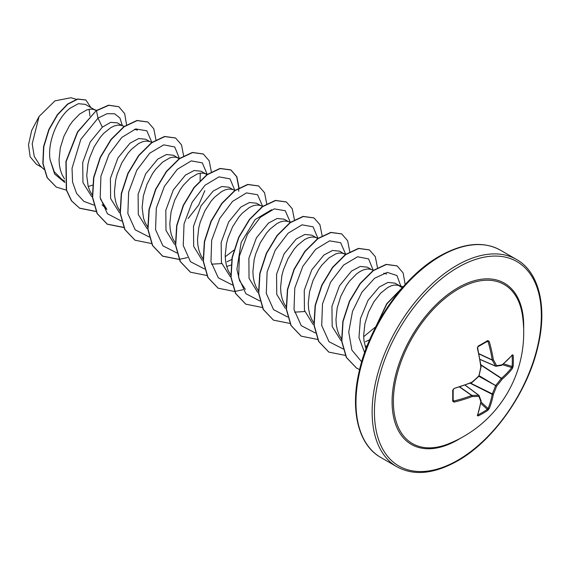 <?xml version="1.0" encoding="UTF-8"?>
<svg xmlns="http://www.w3.org/2000/svg" width="570" height="570" viewBox="0 0 570 570"><rect width="100%" height="100%" fill="white"/><g stroke="black" fill="none" stroke-linecap="round" stroke-linejoin="round"><path stroke-width="0.85" d="M480.018 359.364L495.48 366.047A0.819 0.591 -26.9 0 0 496.591 365.684A0.819 0.641 82.2 0 1 495.793 366.232A0.819 0.47 -66.6 0 1 495.48 366.047A118.695 42.921 -140.8 0 0 492.252 360.126A0.819 0.435 -65 0 1 492.209 359.898A118.838 74.328 -124.5 0 0 488.07 341.651L487.343 341.266A0.819 0.506 -121.6 0 0 487.55 341.223L487.55 341.223A0.819 0.506 -121.6 0 0 487.692 340.582L489.174 341.344A119.65 74.841 55.5 0 1 493.342 359.72A119.508 43.213 39.2 0 1 496.591 365.684A119.508 31.186 12.4 0 0 502.092 364.772A0.819 0.677 78.8 0 1 501.586 365.356A0.819 0.819 0 0 0 501.935 365.192A0.819 0.556 51.1 0 1 501.807 365.263M512.423 354.768A0.819 0.62 40.2 0 1 512.309 355.146L501.935 365.192A0.819 0.556 51.1 0 0 502.092 364.772A119.65 62.793 -4.2 0 0 512.423 354.768L513.178 355.295A119.615 90.231 35.7 0 1 513.356 360.839A119.615 90.231 35.7 0 1 513.178 366.296A0.819 0.485 -176.3 0 1 512.124 366.503A118.802 89.618 -144.3 0 0 512.295 361.081A118.802 89.618 -144.3 0 0 512.124 355.573L511.967 355.552M448.398 443.859L448.398 443.859A91.82 53.017 -60 0 1 393.571 395.68A91.82 53.017 -60 0 1 458.309 289.068A91.82 53.017 -60 0 1 522.476 315.552L522.476 315.552A119.657 119.657 0 0 1 448.398 443.859M513.178 366.296L512.423 368.441A119.65 74.841 -175.5 0 1 502.092 379.221A119.508 95.824 159.6 0 1 496.591 386.147A119.508 95.824 80.4 0 1 493.342 394.376A119.65 74.841 55.5 0 1 489.174 408.711L487.692 410.436A119.615 90.231 -155.7 0 1 483.054 413.321A119.615 90.231 -155.7 0 1 478.166 415.936L477.339 415.551A0.819 0.62 19.8 0 0 477.603 415.259L481.116 401.251A0.819 0.556 8.9 0 0 481.109 401.102M453.186 400.055L453.798 401.016A118.838 74.328 4.5 0 0 471.668 395.473A0.819 0.435 -55 0 1 471.889 395.402A118.695 42.921 20.8 0 0 478.629 395.231A0.819 0.591 86.9 0 1 478.871 396.378A119.508 43.213 -159.2 0 1 472.081 396.549A119.65 74.841 -175.5 0 1 454.091 402.128L452.68 401.223A119.615 37.378 -103.4 0 0 452.68 390.222L454.091 388.455A119.65 62.793 -4.2 0 0 472.081 382.099A119.508 83.797 -27.7 0 0 478.871 375.915A119.508 83.797 -92.3 0 0 480.831 366.945A119.65 62.8 -115.8 0 0 477.339 348.185L478.166 346.083A119.615 37.378 -16.6 0 0 483.054 343.339A119.615 37.378 -16.6 0 0 487.692 340.582M94.584 109.711L85.286 104.346L78.332 103.704L69.804 108.393C57.791 117.769 47.232 141.659 50.075 159.707L54.236 171.727L62.215 179.7L64.709 181.146M95.375 110.167L92.832 109.24L89.889 109.169L86.647 109.96L79.636 114.071L72.632 121.246L69.39 125.799L63.897 136.337L60.292 147.951L59.052 159.6L59.408 165.093L60.434 170.209L62.123 174.819L64.552 178.966M88.222 186.518L92.475 185.172M122.272 125.699L117.356 122.856L110.651 122.35L102.336 127.174L90.224 141.994L82.707 162.493L82.956 182.642L91.67 196.557M124.638 126.39L120.519 125.229L117.577 125.158L114.335 125.949L110.886 127.587L103.776 133.294L100.327 137.235L94.143 146.853L89.519 158.061L87.98 163.939L86.74 175.581L88.129 186.191L89.811 190.8L92.24 194.954M149.967 141.681L145.763 139.258L138.688 138.546L130.031 143.163L117.94 157.94L110.416 178.382L110.623 198.538L119.273 212.482M152.033 142.293L148.214 141.218L145.272 141.146L142.03 141.937L138.574 143.576L131.463 149.283L128.015 153.223L121.83 162.842L117.206 174.049L115.674 179.928L114.435 191.57L114.791 197.07L115.817 202.179L117.505 206.789L119.935 210.943M179.422 158.795L173.458 155.247L166.383 154.534L157.719 159.144L145.621 173.936L138.104 194.37L138.303 214.484L146.932 228.442M178.453 158.132L175.902 157.206L172.959 157.135L169.718 157.918L162.714 162.03L155.71 169.212L152.461 173.764L146.975 184.295L143.362 195.916L142.122 207.558L143.512 218.167L145.193 222.777L147.865 227.252M206.917 174.627L201.146 171.235L194.071 170.523L185.414 175.133L173.344 189.874L165.813 210.28L165.977 230.394L174.548 244.373M206.141 174.121L203.597 173.195L200.654 173.116L197.412 173.907L190.401 178.018L183.397 185.193L180.156 189.753L174.662 200.284L171.057 211.905L169.817 223.547L170.174 229.047L171.2 234.156L172.888 238.766L175.318 242.913M233.037 189.646L228.841 187.224L221.759 186.511L213.102 191.121L201.018 205.884L193.508 226.254L193.665 246.368L202.236 260.362M211.47 264.188L221.687 263.568M235.111 190.252L231.285 189.183L228.342 189.105L225.1 189.895L221.652 191.541L214.541 197.241L211.085 201.182L204.901 210.807L200.284 222.008L198.745 227.893L197.505 239.535L197.861 245.029L198.894 250.144L200.576 254.754L203.006 258.901M226.675 266.454L230.928 265.107M260.732 205.635L256.529 203.212L249.453 202.5L240.789 207.11L228.67 221.951L221.153 242.464L221.424 262.606L230.159 276.528M262.798 206.24L258.98 205.164L256.037 205.093L252.795 205.884L249.339 207.523L242.229 213.23L238.78 217.17L232.596 226.796L227.971 237.996L226.44 243.874L225.2 255.524L225.556 261.017L226.582 266.133L228.271 270.743L230.7 274.89M288.42 221.623L284.223 219.194L277.141 218.488L268.484 223.098L256.415 237.84L248.891 258.224L249.04 278.338L257.619 292.339M290.493 222.229L286.667 221.153L283.725 221.082L280.483 221.873L277.034 223.511L269.923 229.218L266.468 233.159L260.283 242.777L255.666 253.985L254.127 259.863L252.888 271.512L253.244 277.006L254.277 282.114L255.959 286.724L258.388 290.878M316.115 237.612L311.911 235.182L304.836 234.469L296.172 239.087L284.095 253.849L276.571 274.241L276.735 294.334L285.314 308.327M294.548 312.153L304.758 311.534M318.181 238.217L314.362 237.141L311.419 237.07L308.178 237.861L304.722 239.5L297.611 245.207L294.163 249.147L287.978 258.766L283.354 269.973L281.822 275.852L280.583 287.494L280.939 292.994L281.965 298.103L283.653 302.713L286.083 306.867M345.37 254.569L339.606 251.171L332.531 250.458L323.867 255.075L311.783 269.831L304.259 290.265L304.444 310.386L313.058 324.351M344.601 254.056L342.05 253.13L339.107 253.059L335.865 253.842L328.862 257.954L321.851 265.136L318.609 269.688L313.122 280.219L309.51 291.84L308.27 303.482L308.627 308.983L309.66 314.091L311.341 318.701L313.771 322.855M371.498 269.582L367.294 267.159L360.219 266.447L351.555 271.056L339.435 285.891L331.932 306.361L332.175 326.524L340.896 340.447M373.564 270.194L369.745 269.118L366.802 269.04L363.56 269.831L360.105 271.477L356.549 273.942L349.545 281.117L346.304 285.677L340.81 296.208L337.205 307.829L335.965 319.471L336.321 324.971L337.347 330.08L339.036 334.69L341.701 339.164M365.128 346.389L367.158 345.826M399.185 285.57L394.989 283.147L387.914 282.435L379.25 287.045L368.056 300.29L360.432 318.623L358.965 337.618L364.643 352.581M401.893 287.586L398.288 285.306L394.49 285.029L391.248 285.819L387.799 287.465L380.689 293.165L373.991 301.665L368.505 312.196L364.893 323.817L363.653 335.459L364.009 340.953L365.976 348.904M89.925 115.988L89.084 109.29M188.079 218.531L198.695 205.001L204.837 190.672M226.945 261.822L231.684 259.5M317.882 238.737L316.906 238.068M365.406 341.758L369.695 339.684M41.831 167.373L36.252 164.153L30.139 156.75L28.5 144.844L31.656 130.544L39.066 116.472L54.962 100.862L70.965 97.741M39.066 116.472L32.198 143.832L34.236 156.372L40.128 165.749L43.847 169.29M102.336 127.174L97.997 118.14L106.939 113.743L114.541 113.751L119.914 117.962L122.386 125.763M64.852 182.486L54.642 174.064L50.075 159.707M93.772 205.05L83.868 201.374L76.594 193.444L72.554 182.029L72.041 168.264L80.812 139.358L97.997 118.14L96.487 110.737L108.806 105.308L118.859 106.768L124.68 113.658L126.561 124.823M66.376 190.145L56.309 187.095L47.303 177.74L43.049 163.597L43.797 146.768L49.02 129.711L57.563 114.855L67.766 104.217L77.791 99.13L85.878 100.028L90.915 107.588M96.252 110.601L77.484 131.919L65.913 161.524L66.32 189.945L71.421 200.775L79.672 208.242L71.649 200.904L66.547 190.081L66.141 161.659L77.712 132.055L96.252 110.601L108.578 105.172L118.745 106.704M56.195 187.031L47.075 177.612L42.821 163.462L43.562 146.633L48.792 129.575L57.328 114.72L67.531 104.082L77.563 98.995L85.764 99.964M375.944 326.596L363.674 336.692M245.335 289.332L239.557 280.697L236.913 269.183L241.203 242.357L255.153 219.55L271.577 209.753M233.828 250.223L225.221 256.749M200.284 173.166L200.07 180.548M102.108 204.844L106.882 209.397L100.441 199.037M151.784 142.222L146.825 130.801L135.753 128.941L121.823 137.406L108.991 154.434L100.933 176.159L100.17 197.576L107.424 213.757L121.46 221.039M179.514 158.731L174.755 146.989L163.74 144.858L149.753 153.173L136.807 170.195L128.649 192.033L127.865 213.579L135.19 229.817L149.354 237.049M207.188 174.434L202.307 162.863L191.249 160.89L177.284 169.311L164.395 186.369L156.308 208.171L155.567 229.653L162.906 245.834L177.042 253.037M234.876 190.423L230.016 178.859L218.98 176.864L205.036 185.243L192.154 202.236L184.039 223.989L183.234 245.463L190.48 261.694L204.537 268.997M262.549 206.169L257.576 194.74L246.482 192.902L232.524 201.417L219.692 218.502L211.662 240.276L210.964 261.708L218.31 277.832L232.425 285.014M290.244 222.158L285.278 210.743L274.213 208.877L260.283 217.341L247.444 234.37L239.393 256.094L238.623 277.512L245.877 293.692L259.913 300.974M317.953 238.381L313.087 226.824L302.057 224.829L288.107 233.201L275.224 250.202L267.109 271.954L266.304 293.429L273.55 309.653L287.608 316.963M345.627 254.127L340.661 242.713L329.595 240.854L315.666 249.318L302.827 266.34L294.776 288.071L294.006 309.489L301.259 325.669L315.296 332.951M373.35 270.643L368.591 258.901L357.582 256.771L343.589 265.086L330.643 282.107L322.492 303.938L321.701 325.491L329.025 341.729L343.19 348.961M401.052 286.774L396.955 275.531L387.294 272.389L374.576 278.267L361.936 292.175L352.509 311.391L348.74 332.075L351.875 350.08L361.672 361.815M79.672 208.242L96.081 211.541M155.959 139.792L153.786 128.799L147.915 122.037L137.163 120.605L124.182 126.718L111.193 139.6L100.441 157.427L93.836 177.648L92.639 197.327L97.292 213.636L107.36 224.231L123.768 227.53M183.654 156.045L181.524 144.88L175.603 138.018L164.858 136.593L151.869 142.707L138.88 155.589L128.136 173.415L121.524 193.636L120.327 213.322L124.987 229.624L135.054 240.219L151.463 243.518M211.342 171.77L209.169 160.768L203.291 154.007L192.546 152.582L179.557 158.702L166.568 171.577L155.824 189.404L149.219 209.625L148.022 229.311L152.682 245.613L162.749 256.208L179.315 259.485M239.037 187.758L236.856 176.757L230.978 169.995L220.234 168.57L207.245 174.691L194.256 187.566L183.512 205.399L176.907 225.62L175.71 245.299L180.369 261.602L190.444 272.196L206.839 275.488M266.724 203.739L264.551 192.745L258.673 185.984L247.921 184.559L234.933 190.679L221.951 203.554L211.206 221.388L204.602 241.609L203.405 261.295L208.064 277.597L218.132 288.185L234.534 291.477M234.697 291.462L242.963 289.745M294.419 219.728L292.239 208.727L286.361 201.965L275.616 200.547L262.627 206.668L249.639 219.543L238.894 237.377L232.289 257.597L231.092 277.284L235.759 293.586L245.827 304.173L262.221 307.465M322.107 235.716L319.934 224.715L314.049 217.954L303.304 216.536L290.315 222.656L277.326 235.531L266.582 253.365L259.984 273.586L258.787 293.272L263.447 309.567L273.514 320.162L290.08 323.439M349.802 251.705L347.622 240.704L341.743 233.942L330.999 232.524L318.01 238.638L305.021 251.52L294.277 269.353L287.672 289.567L286.475 309.254L291.135 325.555L301.209 336.15L317.604 339.442M377.49 267.693L375.317 256.692L369.438 249.931L358.687 248.506L345.705 254.626L332.716 267.501L321.972 285.335L315.367 305.556L314.17 325.235L318.829 341.537L328.897 352.132L345.463 355.409M405.184 284.544L403.147 272.987L397.133 265.919L386.382 264.494L373.4 270.608L360.411 283.482L349.666 301.316L343.055 321.53L341.858 341.216L346.517 357.525L356.585 368.12L359.599 369.595M402.733 287.287L386.959 303.803L375.68 327.109M79.437 208.107L96.009 211.392M147.794 121.966L136.935 120.477L123.947 126.59L110.965 139.465L100.213 157.291L93.608 177.512L92.404 197.199L97.064 213.501L107.132 224.095L123.697 227.38M175.489 137.954L164.623 136.465L151.641 142.578L138.653 155.453L127.901 173.28L121.296 193.501L120.099 213.187L124.759 229.489L134.94 240.155M203.177 153.943L192.318 152.447L179.329 158.567L166.34 171.442L155.596 189.276L148.984 209.496L147.787 229.176L152.447 245.485L162.514 256.072L179.08 259.357M179.244 259.343L187.473 257.597M238.688 191.306L238.809 188.15M238.809 187.886L236.671 176.714L230.75 169.86L220.006 168.435L207.017 174.555L194.028 187.437L183.284 205.264L176.679 225.485L175.482 245.171L180.141 261.473L190.323 272.132M258.552 185.913L247.694 184.423L234.705 190.544L221.716 203.426L210.971 221.253L204.366 241.473L203.177 261.16L207.836 277.462L218.018 288.121M286.247 201.901L275.381 200.412L262.392 206.532L249.411 219.414L238.666 237.241L232.061 257.462L230.864 277.148L235.524 293.45L245.713 304.109M313.935 217.89L303.076 216.401L290.087 222.521L277.098 235.403L266.354 253.23L259.749 273.45L258.552 293.137L263.219 309.439L273.401 320.091M341.63 233.878L330.764 232.389L317.775 238.509L304.793 251.384L294.049 269.218L287.444 289.439L286.247 309.118L290.907 325.42L301.088 336.079M369.324 249.867L358.459 248.378L345.47 254.491L332.488 267.373L321.737 285.2L315.132 305.42L313.935 325.099L318.594 341.409L328.776 352.068M397.012 265.855L386.154 264.359L373.165 270.479L360.183 283.354L349.431 301.181L342.827 321.402L341.63 341.081L346.282 357.39L356.464 368.049M403.368 286.567L386.695 303.717L375.017 328.391M480.866 364.729L501.472 378.266A0.819 0.541 -130.4 0 1 502.092 379.221L501.258 378.444A0.819 0.42 -56.7 0 1 501.472 378.266A118.838 74.328 4.5 0 0 511.739 367.565L512.124 366.503L503.567 363.845M489.174 341.344L487.343 341.266M465.106 385.185L478.629 395.231A0.819 0.47 -53.4 0 1 478.943 395.416A0.819 0.641 -22.2 0 1 479.114 395.637A0.819 0.819 0 0 0 478.85 395.288L465.205 385.149M487.692 410.436A0.819 0.485 -123.7 0 0 487.343 409.417L488.07 408.555A118.838 74.328 -124.5 0 0 492.209 394.312A0.819 0.42 -63.3 0 1 492.252 394.034A118.695 95.169 -99.6 0 0 495.48 385.861A0.819 0.406 -60 0 1 495.793 385.327A118.695 95.169 -20.4 0 0 501.258 378.444L480.916 365.085M478.985 353.949L492.252 360.126A0.819 0.549 -30.1 0 0 493.342 359.72A0.819 0.385 -8.9 0 1 492.209 359.898L478.935 353.714M512.309 355.146L511.945 355.21M513.178 355.295A0.819 0.456 176.4 0 1 512.124 355.573M477.881 346.731A0.819 0.435 -118.5 0 0 478.052 346.703L478.052 346.703A0.819 0.435 -118.5 0 0 478.166 346.083M512.423 368.441A0.819 0.591 -142.5 0 0 511.739 367.565L502.533 364.707M477.461 347.778L477.339 348.185M480.938 366.41A0.819 0.371 172.6 0 1 481.116 366.61A0.819 0.371 172.6 0 1 480.831 366.945L481.109 366.866A0.819 0.819 0 0 0 481.116 366.61L477.632 347.885L478.052 346.703L487.607 341.202M481.059 366.781L478.928 376.207A0.819 0.819 0 0 0 479.149 375.822M478.864 376.271L496.591 386.147L479.171 375.73M470.179 383.232L492.209 394.312A0.819 0.541 -169.6 0 0 493.342 394.376L470.514 383.104M472.053 382.377L472.081 382.099A0.819 0.371 -112.6 0 1 471.932 382.52A0.819 0.819 0 0 0 472.152 382.385L478.928 376.207M471.668 382.456A0.819 0.371 -112.6 0 0 471.932 382.52L454.091 388.455M489.174 408.711A0.819 0.591 -157.5 0 1 488.07 408.555L480.995 402.014M453.1 389.652A0.819 0.435 178.5 0 1 453.164 389.809L453.164 389.809A0.819 0.435 178.5 0 1 452.68 390.222M478.166 415.936A0.819 0.456 -116.4 0 0 477.881 414.882A118.802 89.618 24.3 0 0 487.343 409.417L480.759 403.339M453.1 400.575A0.819 0.506 -178.4 0 1 453.164 400.781L453.164 400.781A0.819 0.506 -178.4 0 1 452.68 401.223M453.798 401.016L454.091 402.128M477.339 415.551A119.65 62.8 -115.8 0 0 480.831 401.601A0.819 0.556 8.9 0 0 481.116 401.251A0.819 0.819 0 0 0 481.08 400.867L479.114 395.637A0.819 0.641 -22.2 0 1 478.871 396.378A119.508 31.186 -132.4 0 1 480.831 401.601A0.819 0.677 -18.8 0 0 481.08 400.867M459.676 387.073L471.668 395.473A0.819 0.385 68.9 0 1 472.081 396.549A0.819 0.549 90.1 0 0 471.889 395.402L459.905 387.001M460.567 438.195A93.074 53.737 -60 0 1 457.895 439.798A93.074 53.737 -60 0 1 392.082 401.8A93.074 53.737 -60 0 1 457.895 287.807A93.074 53.737 -60 0 1 523.652 328.926M457.895 460.175A118.026 68.144 -60 0 1 374.433 411.989A118.026 68.144 -60 0 1 457.895 267.437A118.026 68.144 -60 0 1 541.35 315.623A118.026 68.144 -60 0 1 457.895 460.175M380.76 457.439L396.912 466.766A119.657 69.084 -60 0 1 378.566 370.885A119.657 69.084 -60 0 1 456.741 265.435A119.657 69.084 -60 0 1 516.57 259.507L500.417 250.187A119.657 69.084 120 0 0 440.589 256.108A119.657 69.084 120 0 0 362.413 361.558A119.657 69.084 120 0 0 380.76 457.439C358.772 445.32 349.823 411.105 359.129 371.604C369.082 325.677 403.567 276.279 439.769 256.03C463.382 242.877 483.602 240.932 500.417 250.187M488.07 341.651L486.93 341.601M396.912 466.766C413.72 476.021 433.941 474.069 457.553 460.923C493.52 440.795 527.82 391.896 538.002 346.197C547.613 306.361 538.721 271.712 516.57 259.507M76.337 99.315L70.965 97.734M403.125 286.731L398.288 285.306M386.645 274.035L383.76 273.187M345.876 254.206L342.905 253.329M207.416 174.263L204.452 173.394M180.02 158.367L176.757 157.405M137.42 130.145L134.534 129.297M96.672 110.324L93.687 109.447M480.033 359.463L495.636 366.211A0.819 0.819 0 0 0 496.071 366.268L501.586 365.356M453.171 400.838L453.164 389.809L453.976 388.854"/></g></svg>
